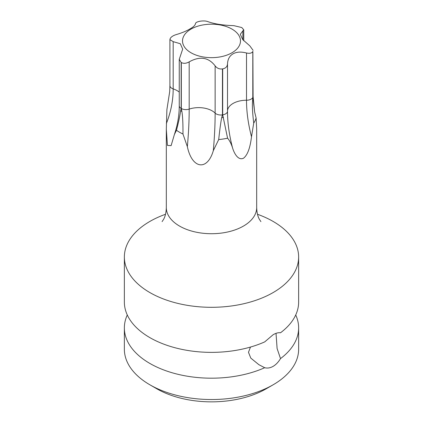 <?xml version="1.0" encoding="UTF-8"?>
<svg xmlns="http://www.w3.org/2000/svg" width="423" height="423" viewBox="0 0 423 423"><rect width="100%" height="100%" fill="white"/><g stroke="black" fill="none" stroke-linecap="round" stroke-linejoin="round"><path stroke-width="0.63" d="M276.029 333.35L277.102 348.52L280.512 358.593A87.138 50.305 0 0 0 298.638 327.883L298.638 349.229A87.138 50.305 180 0 1 273.115 384.798L266.268 388.753A77.451 44.716 180 0 1 156.732 388.753L149.885 384.798A87.138 50.305 180 0 1 124.362 349.229L124.362 327.883A87.138 50.305 0 0 0 149.885 363.452A87.138 50.305 0 0 0 264.698 367.724L258.86 364.674L250.781 358.091L248.481 352.301L250.479 347.056M298.638 256.999A87.138 50.305 0 0 1 273.115 292.573A87.138 50.305 0 0 1 149.885 292.573A87.138 50.305 180 0 1 124.362 256.999L124.362 302.064A87.138 50.305 0 0 0 149.885 337.633A87.138 50.305 0 0 0 264.698 341.906L273.115 334.736C275.923 333.102 278.387 332.452 280.512 332.779A87.138 50.305 0 0 0 298.638 302.064L298.638 256.999A87.138 50.305 0 0 0 273.115 221.43A87.138 50.305 180 0 0 257.491 214.271M280.512 358.593C278.392 362.12 275.928 364.705 273.115 366.355C270.265 367.973 267.458 368.428 264.698 367.724M273.115 384.798A87.138 50.305 180 0 1 149.885 384.798L156.732 388.753M298.638 327.883A87.138 50.305 0 0 0 295.719 314.971M127.281 314.971A87.138 50.305 0 0 0 124.362 327.883M124.362 256.999A87.138 50.305 180 0 1 165.509 214.271M162.088 221.626L163.59 219.357C165.229 216.491 166.139 212.584 166.318 207.635A45.182 26.083 0 0 0 194.21 231.735A45.182 26.083 0 0 0 243.447 226.078A45.182 26.083 0 0 0 256.682 207.635L256.682 129.258L256.105 117.964A45.182 26.083 180 0 1 253.726 123.088L251.5 136.745C250.152 148.066 247.466 155.236 243.447 158.26C237.52 160.904 233.649 151.772 232.507 147.717C231.207 143.677 229.562 140.499 227.574 138.189A45.182 26.083 180 0 1 218.696 139.564L213.308 150.683C207.333 171.241 192.042 168.994 187.357 146.67L182.969 134.033A45.182 26.083 180 0 1 176.47 130.284L174.392 134.514L171.114 145.628L167.445 145.412L166.318 129.258L166.895 109.657L169.702 91.558L169.914 85.631A6.519 3.765 0 0 0 173.181 88.893A123.516 97.417 -24.9 0 1 166.355 123.574M182.969 134.033C183.043 123.616 182.678 116.092 181.885 111.461L181.324 108.515A6.519 3.765 0 0 0 189.187 109.102A123.516 26.104 -81.2 0 1 187.357 146.67M189.187 61.864L189.187 109.102A18.977 10.956 180 0 1 215.138 113.115A6.519 3.765 0 0 0 222.456 114.876L222.456 68.917C219.394 69.272 216.957 68.262 215.138 65.877C208.534 57.269 199.883 55.931 189.187 61.864C186.263 63.513 183.64 63.741 181.324 62.551A42.792 24.708 0 0 1 181.155 62.451L179.257 59.31L182.688 49.079L180.298 43.722L173.181 41.655L169.914 39.614L170.136 38.705A42.792 24.708 0 0 1 170.194 38.572C171.162 36.827 173.261 35.474 176.497 34.512C182.027 32.862 186.506 31.001 189.938 28.928C193.433 27.003 195.283 25.211 195.495 23.545L195.495 23.561C195.727 22.504 197.335 21.716 200.306 21.187A42.792 24.708 0 0 1 200.544 21.15C203.606 20.748 206.043 20.912 207.862 21.631C214.466 23.984 223.117 25.327 233.813 25.644L241.676 27.511A42.792 24.708 0 0 1 241.845 27.611L243.743 29.779L242.865 30.874L242.865 39.783M227.505 111.175A18.977 10.956 180 0 1 246.503 100.235A6.519 3.765 0 0 0 252.806 97.454L252.806 51.495A42.792 24.708 0 0 0 252.864 51.357L253.086 96.354A6.519 3.765 0 0 1 252.864 97.322L252.864 51.357M252.806 97.454L252.594 100.521C252.113 105.348 252.489 112.872 253.726 123.088M256.105 117.964L254.625 111.931L252.864 97.322M222.456 114.876L221.705 117.62C220.806 121.988 219.801 129.301 218.696 139.564M227.574 138.189L222.694 114.839L222.694 68.88A42.792 24.708 0 0 1 222.456 68.917M179.257 59.31L179.257 105.761A6.519 3.765 0 0 0 181.155 108.415L180.61 110.726C180.193 114.659 178.813 121.174 176.47 130.284M242.865 30.874L240.312 34.295L242.702 39.577L249.819 45.853L253.086 50.342M191.006 29.097A28.981 16.73 180 0 1 231.994 29.097A28.981 16.73 180 0 1 231.994 52.759A28.981 16.73 180 0 1 191.006 52.759A28.981 16.73 180 0 1 191.006 29.097M222.694 114.839A6.519 3.765 0 0 0 227.505 111.207L227.505 63.947C227.717 59.231 229.567 55.852 233.062 53.827C236.494 51.855 240.973 51.58 246.503 52.997L246.503 100.235A123.516 71.313 -120 0 0 251.5 136.745M252.806 51.495C251.838 53.192 249.739 53.695 246.503 52.997M227.505 63.963C227.273 66.665 225.665 68.304 222.694 68.88M215.138 65.877L215.138 113.115A123.516 26.104 -81.2 0 1 213.308 150.683M181.324 108.515L181.324 62.551M252.594 100.521A42.792 24.708 0 0 0 253.06 99.521M221.705 117.62A42.792 24.708 0 0 0 223.444 117.356M181.155 108.415L181.155 62.451M180.61 110.726A42.792 24.708 0 0 0 181.885 111.461M227.505 111.212A123.516 71.313 -120 0 0 227.505 111.429A123.516 71.313 -120 0 0 232.507 147.717M227.505 111.207A6.519 3.765 0 0 0 227.505 111.201L227.505 63.968M173.181 41.655L173.181 88.893A18.977 10.956 180 0 1 179.257 92.103M166.318 207.635L166.318 129.258M254.625 111.931L253.086 96.354M243.743 29.779L243.743 40.804M169.914 39.614L169.914 85.631M174.392 134.514C177.634 124.827 179.257 115.241 179.257 105.761M256.682 207.635C256.861 212.584 257.771 216.491 259.41 219.357L260.912 221.626"/></g></svg>
